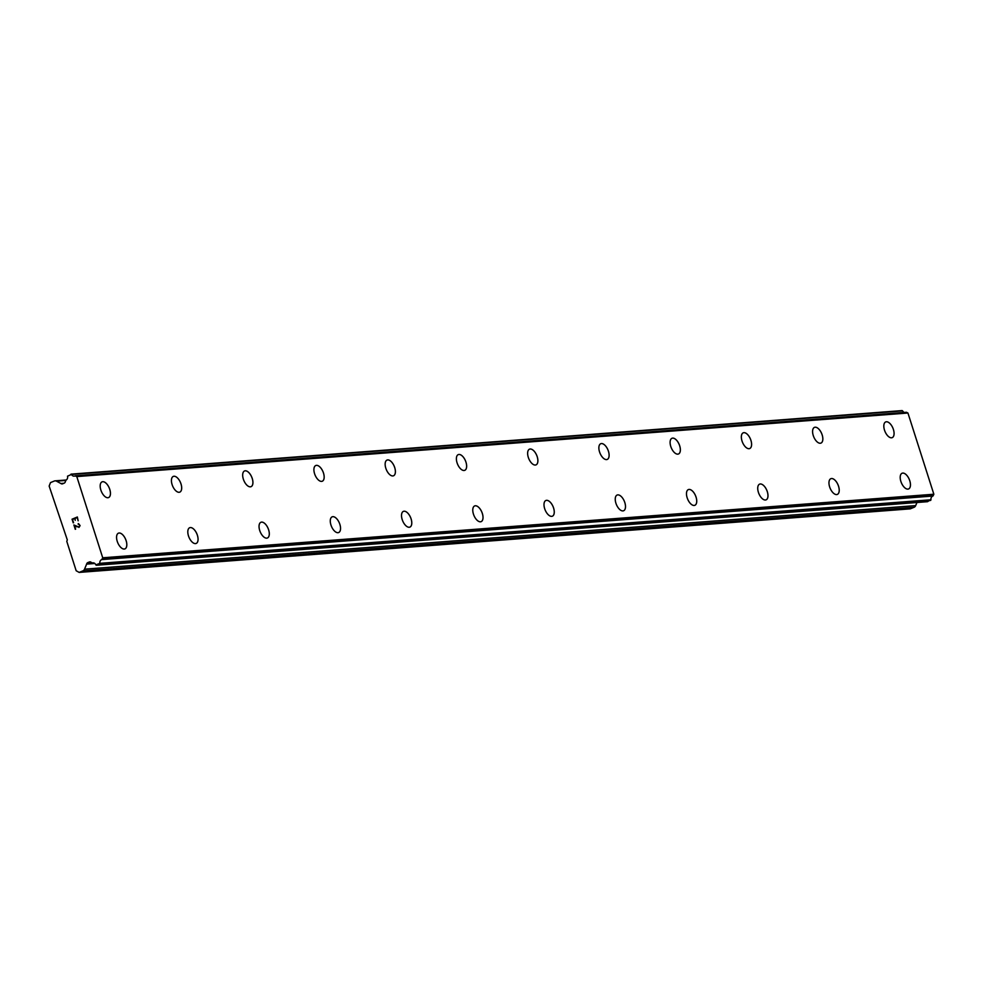 <?xml version="1.0" encoding="UTF-8"?>
<svg xmlns="http://www.w3.org/2000/svg" width="983" height="983" viewBox="0 0 983 983"><rect width="100%" height="100%" fill="white"/><g stroke="black" fill="none" stroke-linecap="round" stroke-linejoin="round"><path stroke-width="1.47" d="M902.075 473.253A8.503 4.301 -112.5 0 1 902.75 473.093A8.503 4.301 -112.5 0 1 909.545 480.097A8.503 4.301 -112.5 0 1 908.575 488.956A8.503 4.301 -112.5 0 1 907.887 489.116A8.503 4.301 -112.5 0 1 901.104 482.1A8.503 4.301 -112.5 0 1 902.087 473.241A8.503 4.301 -112.5 0 1 902.775 473.081A8.503 4.301 -112.5 0 1 909.558 480.097A8.503 4.301 -112.5 0 1 908.587 488.956M830.832 478.696A8.503 4.301 -112.5 0 1 831.52 478.537A8.503 4.301 -112.5 0 1 838.302 485.553A8.503 4.301 -112.5 0 1 837.332 494.412A8.503 4.301 -112.5 0 1 836.656 494.572A8.503 4.301 -112.5 0 1 829.861 487.543A8.503 4.301 -112.5 0 1 830.844 478.696A8.503 4.301 -112.5 0 1 831.532 478.524A8.503 4.301 -112.5 0 1 838.327 485.553A8.503 4.301 -112.5 0 1 837.344 494.4M759.589 484.14A8.503 4.301 -112.5 0 1 760.277 483.98A8.503 4.301 -112.5 0 1 767.059 490.996A8.503 4.301 -112.5 0 1 766.101 499.856A8.503 4.301 -112.5 0 1 765.413 500.015A8.503 4.301 -112.5 0 1 758.63 492.987A8.503 4.301 -112.5 0 1 759.601 484.14A8.503 4.301 -112.5 0 1 760.289 483.98A8.503 4.301 -112.5 0 1 767.084 490.996A8.503 4.301 -112.5 0 1 766.101 499.856M688.358 489.595A8.503 4.301 -112.5 0 1 689.034 489.436A8.503 4.301 -112.5 0 1 695.817 496.452A8.503 4.301 -112.5 0 1 694.858 505.299A8.503 4.301 -112.5 0 1 694.17 505.459A8.503 4.301 -112.5 0 1 687.387 498.442A8.503 4.301 -112.5 0 1 688.358 489.583A8.503 4.301 -112.5 0 1 689.058 489.423A8.503 4.301 -112.5 0 1 695.841 496.452A8.503 4.301 -112.5 0 1 694.87 505.299M617.127 495.039A8.503 4.301 -112.5 0 1 617.816 494.879A8.503 4.301 -112.5 0 1 624.598 501.895A8.503 4.301 -112.5 0 1 623.627 510.742A8.503 4.301 -112.5 0 1 622.927 510.914A8.503 4.301 -112.5 0 1 616.144 503.886A8.503 4.301 -112.5 0 1 617.127 495.039A8.503 4.301 -112.5 0 1 617.791 494.879A8.503 4.301 -112.5 0 1 624.586 501.895A8.503 4.301 -112.5 0 1 623.615 510.755M545.872 500.494A8.503 4.301 -112.5 0 1 546.56 500.335A8.503 4.301 -112.5 0 1 553.343 507.339A8.503 4.301 -112.5 0 1 552.372 516.198A8.503 4.301 -112.5 0 1 551.696 516.358A8.503 4.301 -112.5 0 1 544.901 509.341A8.503 4.301 -112.5 0 1 545.884 500.482A8.503 4.301 -112.5 0 1 546.573 500.322A8.503 4.301 -112.5 0 1 553.368 507.339A8.503 4.301 -112.5 0 1 552.385 516.198M474.629 505.938A8.503 4.301 -112.5 0 1 475.317 505.778A8.503 4.301 -112.5 0 1 482.1 512.794A8.503 4.301 -112.5 0 1 481.142 521.641A8.503 4.301 -112.5 0 1 480.454 521.801A8.503 4.301 -112.5 0 1 473.671 514.785A8.503 4.301 -112.5 0 1 474.642 505.938A8.503 4.301 -112.5 0 1 475.33 505.766A8.503 4.301 -112.5 0 1 482.125 512.794A8.503 4.301 -112.5 0 1 481.142 521.641M403.399 511.381A8.503 4.301 -112.5 0 1 404.074 511.221A8.503 4.301 -112.5 0 1 410.857 518.238A8.503 4.301 -112.5 0 1 409.899 527.097A8.503 4.301 -112.5 0 1 409.211 527.257A8.503 4.301 -112.5 0 1 402.428 520.228A8.503 4.301 -112.5 0 1 403.399 511.381A8.503 4.301 -112.5 0 1 404.099 511.221A8.503 4.301 -112.5 0 1 410.882 518.238A8.503 4.301 -112.5 0 1 409.911 527.097M332.156 516.837A8.503 4.301 -112.5 0 1 332.832 516.677A8.503 4.301 -112.5 0 1 339.626 523.681A8.503 4.301 -112.5 0 1 338.656 532.54A8.503 4.301 -112.5 0 1 337.968 532.7A8.503 4.301 -112.5 0 1 331.185 525.684A8.503 4.301 -112.5 0 1 332.168 516.825A8.503 4.301 -112.5 0 1 332.856 516.665A8.503 4.301 -112.5 0 1 339.639 523.693A8.503 4.301 -112.5 0 1 338.668 532.54M260.913 522.28A8.503 4.301 -112.5 0 1 261.601 522.12A8.503 4.301 -112.5 0 1 268.384 529.137A8.503 4.301 -112.5 0 1 267.413 537.996A8.503 4.301 -112.5 0 1 266.737 538.156A8.503 4.301 -112.5 0 1 259.942 531.127A8.503 4.301 -112.5 0 1 260.925 522.28A8.503 4.301 -112.5 0 1 261.613 522.108A8.503 4.301 -112.5 0 1 268.408 529.137A8.503 4.301 -112.5 0 1 267.425 537.984M189.67 527.724A8.503 4.301 -112.5 0 1 190.358 527.564A8.503 4.301 -112.5 0 1 197.141 534.58A8.503 4.301 -112.5 0 1 196.182 543.439A8.503 4.301 -112.5 0 1 195.494 543.599A8.503 4.301 -112.5 0 1 188.711 536.571A8.503 4.301 -112.5 0 1 189.682 527.724A8.503 4.301 -112.5 0 1 190.37 527.564A8.503 4.301 -112.5 0 1 197.165 534.58A8.503 4.301 -112.5 0 1 196.182 543.439M118.439 533.179A8.503 4.301 -112.5 0 1 119.115 533.019A8.503 4.301 -112.5 0 1 125.898 540.036A8.503 4.301 -112.5 0 1 124.939 548.883A8.503 4.301 -112.5 0 1 124.251 549.042A8.503 4.301 -112.5 0 1 117.468 542.026A8.503 4.301 -112.5 0 1 118.439 533.179A8.503 4.301 -112.5 0 1 119.14 533.007A8.503 4.301 -112.5 0 1 125.922 540.036A8.503 4.301 -112.5 0 1 124.952 548.883M885.695 421.928A8.503 4.301 -112.5 0 1 886.383 421.768A8.503 4.301 -112.5 0 1 893.166 428.785A8.503 4.301 -112.5 0 1 892.195 437.644A8.503 4.301 -112.5 0 1 891.52 437.804A8.503 4.301 -112.5 0 1 884.725 430.775A8.503 4.301 -112.5 0 1 885.708 421.928A8.503 4.301 -112.5 0 1 886.396 421.768A8.503 4.301 -112.5 0 1 893.178 428.785A8.503 4.301 -112.5 0 1 892.208 437.644M814.452 427.384A8.503 4.301 -112.5 0 1 815.14 427.224A8.503 4.301 -112.5 0 1 821.923 434.24A8.503 4.301 -112.5 0 1 820.965 443.087A8.503 4.301 -112.5 0 1 820.277 443.247A8.503 4.301 -112.5 0 1 813.494 436.231A8.503 4.301 -112.5 0 1 814.465 427.372A8.503 4.301 -112.5 0 1 815.153 427.212A8.503 4.301 -112.5 0 1 821.948 434.24A8.503 4.301 -112.5 0 1 820.965 443.087M743.222 432.827A8.503 4.301 -112.5 0 1 743.898 432.667A8.503 4.301 -112.5 0 1 750.68 439.684A8.503 4.301 -112.5 0 1 749.722 448.543A8.503 4.301 -112.5 0 1 749.034 448.703A8.503 4.301 -112.5 0 1 742.251 441.674A8.503 4.301 -112.5 0 1 743.222 432.827A8.503 4.301 -112.5 0 1 743.922 432.667A8.503 4.301 -112.5 0 1 750.705 439.684A8.503 4.301 -112.5 0 1 749.734 448.531M671.991 438.271A8.503 4.301 -112.5 0 1 672.679 438.111A8.503 4.301 -112.5 0 1 679.462 445.127A8.503 4.301 -112.5 0 1 678.491 453.986A8.503 4.301 -112.5 0 1 677.791 454.146A8.503 4.301 -112.5 0 1 671.008 447.13A8.503 4.301 -112.5 0 1 671.991 438.271A8.503 4.301 -112.5 0 1 672.655 438.123A8.503 4.301 -112.5 0 1 679.437 445.127A8.503 4.301 -112.5 0 1 678.479 453.986M600.736 443.726A8.503 4.301 -112.5 0 1 601.424 443.566A8.503 4.301 -112.5 0 1 608.207 450.583A8.503 4.301 -112.5 0 1 607.236 459.43A8.503 4.301 -112.5 0 1 606.56 459.589A8.503 4.301 -112.5 0 1 599.765 452.573A8.503 4.301 -112.5 0 1 600.748 443.726A8.503 4.301 -112.5 0 1 601.436 443.554A8.503 4.301 -112.5 0 1 608.219 450.583A8.503 4.301 -112.5 0 1 607.248 459.43M529.493 449.17A8.503 4.301 -112.5 0 1 530.181 449.01A8.503 4.301 -112.5 0 1 536.964 456.026A8.503 4.301 -112.5 0 1 536.005 464.885A8.503 4.301 -112.5 0 1 535.317 465.045A8.503 4.301 -112.5 0 1 528.535 458.017A8.503 4.301 -112.5 0 1 529.505 449.17A8.503 4.301 -112.5 0 1 530.193 449.01A8.503 4.301 -112.5 0 1 536.988 456.026A8.503 4.301 -112.5 0 1 536.005 464.885M458.262 454.625A8.503 4.301 -112.5 0 1 458.938 454.465A8.503 4.301 -112.5 0 1 465.721 461.469A8.503 4.301 -112.5 0 1 464.762 470.329A8.503 4.301 -112.5 0 1 464.074 470.488A8.503 4.301 -112.5 0 1 457.292 463.472A8.503 4.301 -112.5 0 1 458.262 454.613A8.503 4.301 -112.5 0 1 458.963 454.453A8.503 4.301 -112.5 0 1 465.745 461.482A8.503 4.301 -112.5 0 1 464.775 470.329M387.019 460.069A8.503 4.301 -112.5 0 1 387.695 459.909A8.503 4.301 -112.5 0 1 394.478 466.925A8.503 4.301 -112.5 0 1 393.519 475.784A8.503 4.301 -112.5 0 1 392.831 475.944A8.503 4.301 -112.5 0 1 386.049 468.916A8.503 4.301 -112.5 0 1 387.032 460.069A8.503 4.301 -112.5 0 1 387.72 459.897A8.503 4.301 -112.5 0 1 394.502 466.925A8.503 4.301 -112.5 0 1 393.532 475.772M315.776 465.512A8.503 4.301 -112.5 0 1 316.465 465.352A8.503 4.301 -112.5 0 1 323.247 472.368A8.503 4.301 -112.5 0 1 322.277 481.228A8.503 4.301 -112.5 0 1 321.601 481.387A8.503 4.301 -112.5 0 1 314.806 474.359A8.503 4.301 -112.5 0 1 315.789 465.512A8.503 4.301 -112.5 0 1 316.477 465.352A8.503 4.301 -112.5 0 1 323.26 472.368A8.503 4.301 -112.5 0 1 322.289 481.228M244.534 470.968A8.503 4.301 -112.5 0 1 245.222 470.808A8.503 4.301 -112.5 0 1 252.004 477.824A8.503 4.301 -112.5 0 1 251.046 486.671A8.503 4.301 -112.5 0 1 250.358 486.831A8.503 4.301 -112.5 0 1 243.575 479.815A8.503 4.301 -112.5 0 1 244.546 470.968A8.503 4.301 -112.5 0 1 245.234 470.796A8.503 4.301 -112.5 0 1 252.029 477.824A8.503 4.301 -112.5 0 1 251.046 486.671M173.303 476.411A8.503 4.301 -112.5 0 1 173.979 476.251A8.503 4.301 -112.5 0 1 180.761 483.267A8.503 4.301 -112.5 0 1 179.803 492.127A8.503 4.301 -112.5 0 1 179.115 492.286A8.503 4.301 -112.5 0 1 172.332 485.258A8.503 4.301 -112.5 0 1 173.303 476.411A8.503 4.301 -112.5 0 1 174.003 476.251A8.503 4.301 -112.5 0 1 180.786 483.267A8.503 4.301 -112.5 0 1 179.815 492.114M102.06 481.867A8.503 4.301 -112.5 0 1 102.736 481.707A8.503 4.301 -112.5 0 1 109.518 488.711A8.503 4.301 -112.5 0 1 108.56 497.57A8.503 4.301 -112.5 0 1 107.872 497.73A8.503 4.301 -112.5 0 1 101.089 490.714A8.503 4.301 -112.5 0 1 102.072 481.854A8.503 4.301 -112.5 0 1 102.76 481.695A8.503 4.301 -112.5 0 1 109.543 488.711A8.503 4.301 -112.5 0 1 108.572 497.57M77.141 517.562L75.015 518.434L77.141 517.562L78.173 520.781L77.141 517.562M75.015 518.434L75.224 520.339M74.659 518.582L72.533 519.466L74.659 518.582M72.533 519.466L73.565 522.698L72.042 519.196L77.35 516.997L78.161 520.793M77.362 516.997L72.054 519.196L73.209 522.833M78.296 523.583L80.102 525.586L78.935 527.453M77.043 526.888L74.524 525.721L77.043 526.888M74.524 525.721L75.63 529.149L74.536 525.721M75.63 529.149L73.885 524.983L78.824 527.011L79.734 525.696L78.959 524.099L78.112 524.136L79.377 524.553L79.684 526.347L78.259 526.925M73.897 524.983L75.273 529.296M60.897 483.513A2.261 1.929 85.6 0 0 62.47 483.869L64.165 483.169A2.261 1.929 85.6 0 0 65.234 482.014L65.591 481.019A2.961 2.519 85.6 0 1 66.119 480.085A3.305 2.814 85.6 0 0 67.495 476.19L71.489 474.433A3.305 2.814 85.6 0 0 75.064 475.895L76.797 476.583L102.723 557.791L101.777 559.597A3.305 2.814 85.6 0 0 99.861 563.333L95.806 564.906A3.305 2.814 85.6 0 0 92.549 562.915A2.961 2.519 85.6 0 1 91.628 562.595L90.792 562.079A2.261 1.929 85.6 0 0 89.318 561.981L87.622 562.681A2.261 1.929 85.6 0 0 86.615 564.119L84.55 569.169A3.404 2.888 85.6 0 1 82.904 570.865L79.156 572.413L76.17 570.742L66.783 541.338L67.311 539.925L49.15 486.069L50.502 482.604L54.237 481.056A3.404 2.888 85.6 0 1 56.461 481.154L60.897 483.513L63.907 483.28M904.274 412.43A3.305 2.814 85.6 0 1 902.615 410.869L71.071 474.15M927.338 501.686L930.987 499.769A3.305 2.814 85.6 0 1 932.904 496.034L933.85 494.228L907.936 413.02L906.412 412.27L75.494 475.858M79.156 572.413L910.295 508.85L914.03 507.302A3.404 2.888 -94.4 0 0 915.677 505.606L916.955 502.51M82.904 570.865L914.03 507.302M86.615 564.119L94.835 563.48M87.622 562.681L91.308 562.399M92.549 562.915L93.397 562.854M99.541 563.972L930.668 500.408M99.861 563.333L930.987 499.769M101.777 559.597L932.904 496.034M102.723 557.791L933.85 494.228M76.797 476.583L907.936 413.02M71.489 474.433L902.615 410.869M84.55 569.169L915.677 505.606M89.318 561.981L90.35 561.907M96.518 565.225L927.645 501.662M102.158 559.216L933.297 495.665M75.568 475.895L906.695 412.332M56.461 481.154L65.861 480.429M96.359 565.262L927.497 501.699M75.273 475.821L906.412 412.27M70.973 474.15L902.111 410.587M55.06 480.847L66.266 479.999"/></g></svg>
